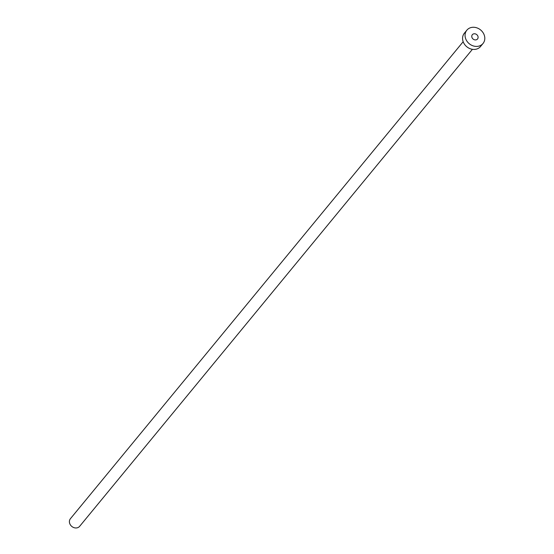 <?xml version="1.0" encoding="UTF-8"?>
<svg xmlns="http://www.w3.org/2000/svg" width="554" height="554" viewBox="0 0 554 554"><rect width="100%" height="100%" fill="white"/><g stroke="black" fill="none" stroke-linecap="round" stroke-linejoin="round"><path stroke-width="0.83" d="M471.918 37.333A3.366 2.867 39.5 0 0 474.466 39.777A3.366 2.867 39.5 0 0 477.527 38.981A3.366 2.867 39.5 0 0 477.95 36.349A3.366 2.867 39.5 0 0 475.401 33.905A3.366 2.867 39.5 0 0 472.333 34.701A3.366 2.867 39.5 0 0 471.918 37.333M472.41 49.32L79.665 526.3A5.983 5.104 -140.5 0 1 74.215 527.72A5.983 5.104 -140.5 0 1 69.679 523.371A5.983 5.104 -140.5 0 1 70.427 518.696L463.172 41.709M483.012 43.496L480.533 46.515A10.471 8.926 -140.5 0 1 470.997 49.001A10.471 8.926 -140.5 0 1 463.061 41.391A10.471 8.926 -140.5 0 1 464.37 33.205L466.849 30.186A10.471 8.926 -140.5 0 1 476.385 27.7A10.471 8.926 -140.5 0 1 484.321 35.311A10.471 8.926 -140.5 0 1 483.012 43.496A10.471 8.926 -140.5 0 1 473.476 45.982A10.471 8.926 -140.5 0 1 465.547 38.371A10.471 8.926 -140.5 0 1 466.849 30.186"/></g></svg>
